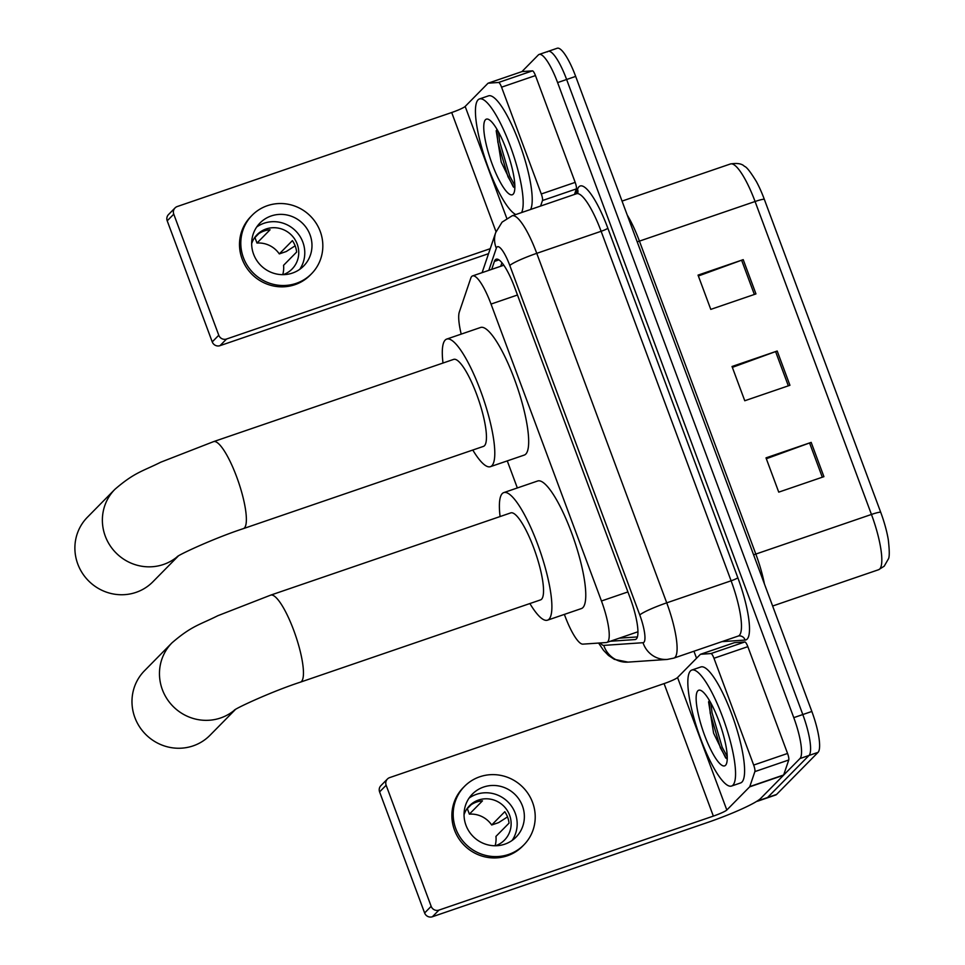 <?xml version="1.0" encoding="UTF-8"?>
<svg xmlns="http://www.w3.org/2000/svg" width="965" height="965" viewBox="0 0 965 965"><rect width="100%" height="100%" fill="white"/><g stroke="black" fill="none" stroke-linecap="round" stroke-linejoin="round"><path stroke-width="1.45" d="M564.368 614.403L564.923 615.887A36.779 8.396 -108.9 0 0 582.884 644.138L606.322 642.533A36.779 8.396 -108.9 0 0 606.828 642.437A36.779 8.396 -108.9 0 0 607.66 641.906A36.779 8.396 -108.9 0 0 601.46 600.99L491.028 304.072A36.779 8.396 -108.9 0 0 472.56 275.918A36.779 8.396 -108.9 0 0 470.799 278.113L459.34 311.948A36.779 8.396 -108.9 0 0 461.21 334.119M507.276 460.896L517.337 487.952M610.266 641.255L635.03 639.566A36.779 8.396 -108.9 0 0 635.537 639.457A36.779 8.396 -108.9 0 0 636.357 638.926A36.779 8.396 -108.9 0 0 630.169 598.023L514.635 287.365A36.779 8.396 -108.9 0 0 496.167 259.211A36.779 8.396 -108.9 0 0 494.394 261.418L491.704 269.356M521.92 71.615L538.313 54.969A36.779 8.396 71.1 0 1 539.133 54.438A36.779 8.396 71.1 0 1 557.601 82.592L793.773 717.646A36.779 8.396 71.1 0 1 799.973 758.55L758.514 800.624A36.779 8.396 71.1 0 1 757.694 801.167A36.779 8.396 71.1 0 1 756.862 801.264M696.549 658.239L693.944 651.23M547.348 51.881A36.779 8.396 71.1 0 1 548.168 51.35L557.203 48.25A36.779 8.396 71.1 0 1 575.671 76.404L811.842 711.458A36.779 8.396 71.1 0 1 818.043 752.362L776.584 794.436L767.549 797.536A36.779 8.396 71.1 0 1 766.729 798.067A36.779 8.396 71.1 0 0 767.549 797.536L809.008 755.462L767.549 797.536L758.514 800.624M811.842 711.458L802.808 714.546A36.779 8.396 71.1 0 1 809.008 755.462A36.779 8.396 71.1 0 0 802.808 714.546L566.636 79.504L802.808 714.546L793.773 717.646M548.168 51.35A36.779 8.396 71.1 0 1 566.636 79.504A36.779 8.396 71.1 0 0 548.168 51.35L539.133 54.438M500.739 266.256L501.933 262.745M637.407 636.924L619.301 638.167M698.358 275.99L741.615 260.212A9.807 1.086 -20.4 0 1 743.207 259.645L698.045 275.122L710.783 309.379L755.957 293.915L743.207 259.645M766.331 458.737L809.575 442.959A9.807 1.086 -20.4 0 1 811.179 442.392L766.005 457.868L778.743 492.138L823.917 476.662L811.179 442.392M732.351 367.363L775.595 351.586A9.807 1.086 -20.4 0 1 777.199 351.019L732.025 366.495L744.763 400.752L789.937 385.288L777.199 351.019M764.34 199.381A12.256 1.351 159.6 0 0 755.076 201.504A49.046 11.194 -108.9 0 0 730.457 163.966C737.308 162.88 741.964 163.676 744.425 166.33C746.5 166.8 750.505 171.903 756.427 181.637A40.216 9.18 71.1 0 1 764.34 199.381L880.731 512.331A40.216 9.18 71.1 0 1 888.307 539.821C889.585 551.063 889.573 557.517 888.246 559.181L884.205 566.19L878.62 569.712A49.046 11.194 -108.9 0 0 879.718 569A49.046 11.194 -108.9 0 0 871.455 514.454A12.256 1.351 -20.4 0 1 880.731 512.331M776.584 794.436A36.779 8.396 71.1 0 1 775.764 794.967L757.694 801.167M690.457 670.94A61.302 14.005 71.1 0 1 691.833 670.048A61.302 14.005 71.1 0 1 723.786 720.228A61.302 14.005 71.1 0 1 732.93 785.148A61.302 14.005 71.1 0 1 731.567 786.041A61.302 14.005 71.1 0 1 699.601 735.861A61.302 14.005 71.1 0 1 690.457 670.94M691.833 670.048L700.867 666.96A61.302 14.005 71.1 0 1 732.821 717.128A61.302 14.005 71.1 0 1 741.964 782.06A61.302 14.005 71.1 0 1 740.601 782.941L731.567 786.041M725.547 765.281A39.975 9.131 71.1 0 1 704.583 735.27A39.975 9.131 71.1 0 1 697.852 690.807A39.975 9.131 71.1 0 1 701.133 690.59A39.975 9.131 71.1 0 1 720.336 725.089A39.975 9.131 71.1 0 1 726.307 764.111A39.975 9.131 71.1 0 1 725.547 765.281M708.563 701.808L713.593 733.159L725.632 757.875L727.248 758.948M709.106 699.987L710.228 713.316L720.36 747.803L726.404 758.514M710.952 703.22L712.025 712.701L722.158 747.187L727.248 756.644M734.305 642.714A6.128 1.399 71.1 0 1 734.377 642.678A6.128 1.399 71.1 0 1 734.462 642.666L744.847 641.954A6.128 1.399 71.1 0 1 747.839 646.659L713.967 658.263L753.677 765.064L787.561 753.46A6.128 1.399 71.1 0 1 788.743 759.998L783.664 774.979A6.128 1.399 71.1 0 1 783.508 775.257L760.697 798.417A49.046 5.404 -20.4 0 1 706.802 822.747L432.392 916.75A6.128 5.935 -135.4 0 1 424.624 912.974L431.162 906.328A6.128 5.935 44.6 0 0 438.942 910.104L713.352 816.101A12.256 1.351 159.6 0 0 726.826 810.021L749.636 786.861A6.128 1.399 -108.9 0 0 749.793 786.584L754.871 771.602A6.128 1.399 -108.9 0 0 753.677 765.064M747.839 646.659L787.561 753.46M713.967 658.263A6.128 1.399 -108.9 0 0 710.964 653.558L700.578 654.27A6.128 1.399 -108.9 0 0 700.494 654.282A6.128 1.399 -108.9 0 0 700.361 654.367L677.551 677.526A12.256 1.351 159.6 0 1 664.077 683.606L389.667 777.609A6.128 5.935 44.6 0 0 386.145 785.257L379.595 791.903L424.624 912.974M379.595 791.903A6.128 5.935 -135.4 0 1 380.873 785.667L387.423 779.02M386.145 785.257L431.162 906.328M465.974 825.28A30.651 29.65 44.6 0 0 516.046 837.113A30.651 29.65 44.6 0 0 522.439 805.932A30.651 29.65 44.6 0 0 472.368 794.099A30.651 29.65 44.6 0 0 465.974 825.28M512.113 840.455A30.651 29.65 44.6 0 0 515.238 813.242A30.651 29.65 44.6 0 0 469.099 798.079M495.105 845.75A24.523 23.715 44.6 0 0 495.938 836.414L509.038 823.133A24.523 23.715 -135.4 0 0 507.626 817.174A24.523 23.715 -135.4 0 0 504.792 811.71L491.692 824.991L498.64 822.614L507.518 816.897M495.515 845.75A24.523 23.715 44.6 0 0 504.478 840.129A24.523 23.715 44.6 0 0 509.592 815.184A24.523 23.715 44.6 0 0 469.533 805.703A24.523 23.715 44.6 0 0 464.044 814.75M464.515 786.354L463.2 787.681A41.688 40.325 44.6 0 0 454.503 830.093A41.688 40.325 44.6 0 0 522.596 846.196L523.899 844.857A41.688 40.325 44.6 0 0 532.596 802.458A41.688 40.325 44.6 0 0 464.515 786.354A41.688 40.325 44.6 0 0 455.806 828.754A41.688 40.325 44.6 0 0 523.899 844.857M491.692 824.991A24.523 23.715 44.6 0 0 469.376 814.146L482.464 800.853A24.523 23.715 -135.4 0 0 471.173 804.726L466.614 809.346M467.325 808.634L469.376 814.146M234.833 709.854A45.982 44.474 -135.4 0 1 162.361 689.637A45.982 44.474 -135.4 0 1 171.963 642.859L144.473 670.772A45.982 44.474 44.6 0 0 134.871 717.538A45.982 44.474 44.6 0 0 209.972 735.306L235.364 709.54M234.23 710.24C236.401 707.924 272.251 691.314 300.453 682.134L540.545 599.892A45.982 10.494 -108.9 0 0 541.57 599.229A45.982 10.494 -108.9 0 0 534.707 550.533A45.982 10.494 -108.9 0 0 510.738 512.898L270.658 595.14L217.849 615.706C199.586 624.886 191.866 625.682 171.963 642.859M500.087 516.54A67.429 15.404 71.1 0 1 502.27 493.573A67.429 15.404 71.1 0 1 503.79 492.596A67.429 15.404 71.1 0 1 538.94 547.794A67.429 15.404 71.1 0 1 549.001 619.216A67.429 15.404 71.1 0 1 547.493 620.181A67.429 15.404 71.1 0 1 529.881 603.535M503.79 492.596L537.662 480.992A67.429 15.404 71.1 0 1 572.824 536.19A67.429 15.404 71.1 0 1 582.884 607.612A67.429 15.404 71.1 0 1 581.364 608.577L547.493 620.181M177.741 556.347A45.982 44.474 -135.4 0 1 105.269 536.13A45.982 44.474 -135.4 0 1 114.871 489.352L87.381 517.264A45.982 44.474 44.6 0 0 77.779 564.03A45.982 44.474 44.6 0 0 152.88 581.798L178.272 556.033M177.138 556.733C179.309 554.417 215.171 537.807 243.373 528.627L483.453 446.385A45.982 10.494 -108.9 0 0 484.478 445.709A45.982 10.494 -108.9 0 0 477.627 397.025A45.982 10.494 -108.9 0 0 453.647 359.39L213.567 441.632L160.757 462.199C142.494 471.378 134.774 472.175 114.871 489.352M442.995 363.033A67.429 15.404 71.1 0 1 445.191 340.066A67.429 15.404 71.1 0 1 446.699 339.089A67.429 15.404 71.1 0 1 481.849 394.287A67.429 15.404 71.1 0 1 491.909 465.697A67.429 15.404 71.1 0 1 490.401 466.674A67.429 15.404 71.1 0 1 472.79 450.028M446.699 339.089L480.57 327.485A67.429 15.404 71.1 0 1 515.732 382.683A67.429 15.404 71.1 0 1 525.792 454.093A67.429 15.404 71.1 0 1 524.284 455.07L490.401 466.674M521.908 71.627A6.128 1.399 71.1 0 1 521.993 71.591A6.128 1.399 71.1 0 1 522.077 71.567L532.463 70.855A6.128 1.399 71.1 0 1 535.454 75.572L501.571 87.176L541.293 193.977L575.176 182.373A6.128 1.399 71.1 0 1 576.358 188.911L574.489 194.435M535.454 75.572L575.176 182.373M488.543 253.674L220.008 345.663A6.128 5.935 -135.4 0 1 212.24 341.887L218.778 335.241A6.128 5.935 44.6 0 0 226.546 339.017L490.232 248.693M501.571 87.176A6.128 1.399 -108.9 0 0 498.579 82.471L488.194 83.183A6.128 1.399 -108.9 0 0 488.109 83.195A6.128 1.399 -108.9 0 0 487.976 83.28L465.166 106.439A12.256 1.351 159.6 0 1 451.692 112.519L177.283 206.522A6.128 5.935 44.6 0 0 173.76 214.17L167.21 220.816L212.24 341.887M167.21 220.816A6.128 5.935 -135.4 0 1 168.489 214.58L175.039 207.933M173.76 214.17L218.778 335.241M540.605 206.04L542.487 200.515A6.128 1.399 -108.9 0 0 541.293 193.977M253.59 254.193A30.651 29.65 44.6 0 0 303.649 266.026A30.651 29.65 44.6 0 0 310.055 234.845A30.651 29.65 44.6 0 0 259.983 223.012A30.651 29.65 44.6 0 0 253.59 254.193M299.729 269.356A30.651 29.65 44.6 0 0 302.853 242.155A30.651 29.65 44.6 0 0 256.714 226.98M282.721 274.663A24.523 23.715 44.6 0 0 283.553 265.327L296.653 252.034A24.523 23.715 -135.4 0 0 295.242 246.087A24.523 23.715 -135.4 0 0 292.395 240.623L279.307 253.904L286.255 251.527L295.133 245.798M283.131 274.663A24.523 23.715 44.6 0 0 292.081 269.03A24.523 23.715 44.6 0 0 297.208 244.085A24.523 23.715 44.6 0 0 257.148 234.616A24.523 23.715 44.6 0 0 251.66 243.65M252.118 215.267L250.816 216.594A41.688 40.325 44.6 0 0 242.119 258.994A41.688 40.325 44.6 0 0 310.211 275.097L311.514 273.771A41.688 40.325 44.6 0 0 320.211 231.371A41.688 40.325 44.6 0 0 252.118 215.267A41.688 40.325 44.6 0 0 243.421 257.667A41.688 40.325 44.6 0 0 311.514 273.771M279.307 253.904A24.523 23.715 44.6 0 0 256.979 243.059L270.079 229.767A24.523 23.715 -135.4 0 0 258.789 233.639L254.229 238.259M254.941 237.547L256.979 243.059M515.805 214.544A61.302 14.005 71.1 0 1 485.021 158.393A61.302 14.005 71.1 0 1 478.073 99.841A61.302 14.005 71.1 0 1 479.448 98.961A61.302 14.005 71.1 0 1 510.292 146.077A61.302 14.005 71.1 0 1 521.595 212.553M479.448 98.961L488.471 95.861A61.302 14.005 71.1 0 1 519.327 142.977A61.302 14.005 71.1 0 1 530.629 209.465M513.163 194.194A39.975 9.131 71.1 0 1 492.198 164.171A39.975 9.131 71.1 0 1 485.467 119.72A39.975 9.131 71.1 0 1 488.748 119.503A39.975 9.131 71.1 0 1 507.94 154.002A39.975 9.131 71.1 0 1 513.923 193.024A39.975 9.131 71.1 0 1 513.163 194.194M496.179 130.721L501.209 162.072L513.247 186.788L514.864 187.861M496.722 128.888L497.844 142.229L507.976 176.716L514.007 187.415M498.567 132.121L499.641 141.614L509.761 176.1L514.852 185.557M621.014 637.575A36.779 35.741 86.1 0 0 621.629 638.01M627.901 591.931L601.46 600.99M517.469 295.013L491.028 304.072M600.242 642.955A24.523 5.597 -108.9 0 0 603.764 645.392L643.028 642.702A24.523 5.597 -108.9 0 0 643.92 642.28A24.523 5.597 -108.9 0 0 639.783 615.007L509.81 265.508A24.523 5.597 -108.9 0 0 496.951 247.088A24.523 5.597 -108.9 0 0 496.324 248.198L488.821 270.345M496.324 248.198A24.523 22.895 18.7 0 1 495.684 232.601L502.065 222.143L512.138 215.798A49.046 11.194 71.1 0 1 536.757 253.337L666.731 602.848A49.046 11.194 71.1 0 1 675.005 657.382A49.046 11.194 71.1 0 1 673.908 658.094L738.273 636.044A49.046 11.194 -108.9 0 0 739.371 635.332A49.046 11.194 -108.9 0 0 731.108 580.797L601.123 231.286A49.046 11.194 -108.9 0 0 576.503 193.748L577.673 193.229M575.948 193.941L577.516 189.321A55.174 12.593 71.1 0 1 607.866 228.247L737.839 577.745A6.128 0.676 -20.4 0 1 731.108 580.797L666.731 602.848A24.523 2.702 159.6 0 0 639.783 615.007M737.839 577.745A55.174 12.593 71.1 0 1 747.139 639.12A55.174 12.593 71.1 0 1 745.137 640.06L721.904 641.653M799.973 758.55L818.043 752.362M557.601 82.592L575.671 76.404M509.81 265.508A24.523 2.702 159.6 0 1 536.757 253.337L601.123 231.286A6.128 0.676 -20.4 0 0 607.866 228.247M577.516 189.321A6.128 5.718 -161.3 0 1 577.77 192.916M738.273 636.044L739.081 635.887A6.128 5.959 -93.9 0 1 745.137 640.06M603.764 645.392A24.523 23.823 86.1 0 0 628.022 662.123L667.298 659.433L673.908 658.094M643.028 642.702A24.523 23.823 86.1 0 0 667.298 659.433M636.007 639.228L635.03 639.566M498.917 259.862L494.394 261.418M637.202 241.853A12.256 1.351 159.6 0 0 639.433 241.117L755.824 554.067A49.046 11.194 71.1 0 1 764.401 583.873M627.214 215.014A49.046 11.194 71.1 0 1 639.433 241.117L755.076 201.504L871.455 514.454L755.824 554.067A12.256 1.351 159.6 0 1 753.581 554.803M775.595 351.586L788.333 385.831M809.575 442.959L822.313 477.205M741.615 260.212L754.353 294.458M664.077 683.606L713.352 816.101M677.551 677.526L726.826 810.021M783.508 775.257L749.636 786.861M438.942 910.104L432.392 916.75M734.462 642.666L700.578 654.27M710.964 653.558L744.847 641.954M749.793 786.584L783.664 774.979M788.743 759.998L754.871 771.602M300.453 682.134A45.982 10.494 -108.9 0 0 301.49 681.471A45.982 10.494 -108.9 0 0 293.734 630.326A45.982 10.494 -108.9 0 0 270.658 595.14M243.373 528.627A45.982 10.494 -108.9 0 0 244.398 527.964A45.982 10.494 -108.9 0 0 236.654 476.819A45.982 10.494 -108.9 0 0 213.567 441.632M451.692 112.519L496.01 231.684M465.166 106.439L506.782 218.355M226.546 339.017L220.008 345.663M522.077 71.567L488.194 83.183M498.579 82.471L532.463 70.855M576.358 188.911L542.487 200.515M637.937 631.773L606.828 642.437M503.802 265.218L472.56 275.918M512.138 215.798L576.503 193.748M495.684 232.601L482.114 272.649M598.614 643.064L603.499 650.313L608.493 655.476L614.319 659.336L628.022 662.123M878.62 569.712L772.627 606.02M730.457 163.966L622.039 201.094M700.494 654.282L734.377 642.678M488.109 83.195L521.993 71.591"/></g></svg>

